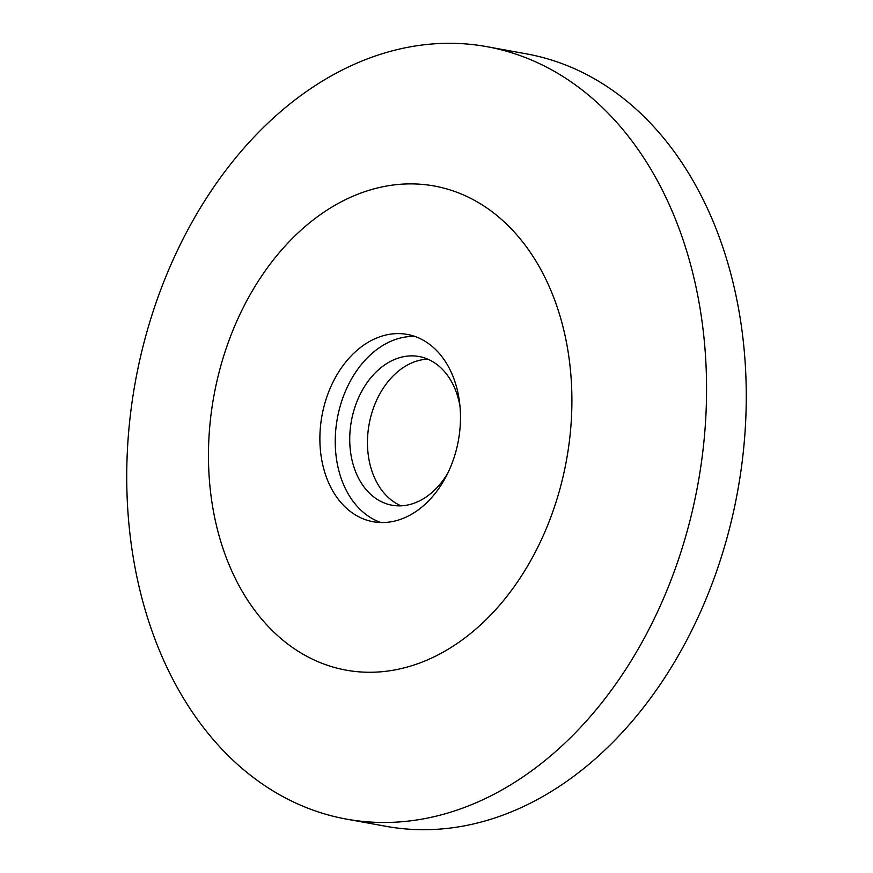 <?xml version="1.0" encoding="UTF-8"?>
<svg xmlns="http://www.w3.org/2000/svg" width="873" height="873" viewBox="0 0 873 873"><rect width="100%" height="100%" fill="white"/><g stroke="black" fill="none" stroke-linecap="round" stroke-linejoin="round"><path stroke-width="1.31" d="M446.594 813.385A392.555 285.897 -79.7 0 0 705.853 416.377A392.555 285.897 -79.7 0 0 486.905 46.673A392.555 285.897 -79.7 0 0 386.706 52.391A392.555 285.897 -79.7 0 0 127.447 449.399A392.555 285.897 -79.7 0 0 346.395 819.103A392.555 285.897 -79.7 0 0 446.594 813.385M346.395 819.103L386.095 826.327A392.555 285.897 -79.7 0 0 486.294 820.609A392.555 285.897 -79.7 0 0 745.553 423.601A392.555 285.897 -79.7 0 0 526.605 53.897L486.905 46.673M408.957 666.568A246.055 179.194 -79.7 0 0 570.931 375.619A246.055 179.194 -79.7 0 0 371.418 189.583A246.055 179.194 -79.7 0 0 209.433 480.532A246.055 179.194 -79.7 0 0 408.957 666.568M397.444 520.341A95.19 69.327 -79.7 0 0 460.311 424.071A95.19 69.327 -79.7 0 0 407.222 334.414A95.19 69.327 -79.7 0 0 382.92 335.81A95.19 69.327 -79.7 0 0 320.053 432.08A95.19 69.327 -79.7 0 0 373.153 521.738A95.19 69.327 -79.7 0 0 397.444 520.341M414.784 336.411A95.19 69.327 -79.7 0 0 398.274 338.593A95.19 69.327 -79.7 0 0 335.799 429.549A95.19 69.327 -79.7 0 0 380.934 522.534M459.984 406.272A75.569 55.032 -79.7 0 0 419.062 356.522A75.569 55.032 -79.7 0 0 399.769 357.624A75.569 55.032 -79.7 0 0 349.866 434.045A75.569 55.032 -79.7 0 0 392.01 505.216A75.569 55.032 -79.7 0 0 411.303 504.114A75.569 55.032 -79.7 0 0 447.838 473.057M427.748 359.141A75.569 55.032 -79.7 0 0 417.501 360.844A75.569 55.032 -79.7 0 0 368.111 431.109A75.569 55.032 -79.7 0 0 401.056 505.827"/></g></svg>

